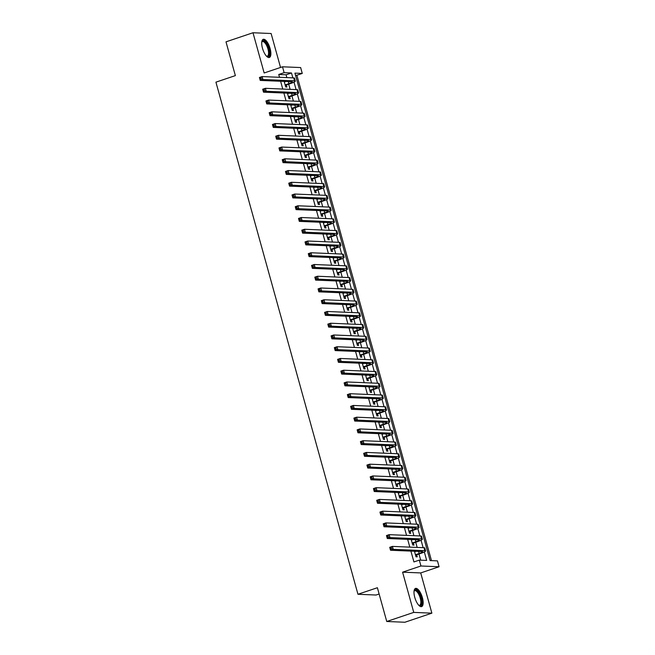 <?xml version="1.0" encoding="UTF-8"?>
<svg xmlns="http://www.w3.org/2000/svg" width="655" height="655" viewBox="0 0 655 655"><rect width="100%" height="100%" fill="white"/><g stroke="black" fill="none" stroke-linecap="round" stroke-linejoin="round"><path stroke-width="0.98" d="M422.393 597.671A9.596 3.611 71.4 0 0 415.516 588.419A9.596 3.611 71.4 0 0 414.754 597.352A9.596 3.611 71.4 0 0 421.64 606.604A9.596 3.611 71.4 0 0 422.393 597.671M270.114 48.56A9.596 3.611 71.4 0 0 263.228 39.308A9.596 3.611 71.4 0 0 262.475 48.241A9.596 3.611 71.4 0 0 269.352 57.493A9.596 3.611 71.4 0 0 270.114 48.56M286.865 77.609L286.088 74.793L278.735 74.49L284.139 72.672L282.51 66.794L300.637 67.555L302.266 73.425L294.914 73.123L430.098 560.565L437.45 560.876L439.071 566.747L420.944 565.994L419.315 560.115L426.667 560.426L424.325 551.968M420.715 572.928L402.588 572.175L413.747 612.4L386.753 621.489L404.88 622.25L431.874 613.162L420.715 572.928L439.071 566.747M379.122 593.995L376.076 595.027L357.949 594.265L215.929 82.153L235.366 75.612L226 41.838L252.994 32.75L264.153 72.975L282.51 66.794M280.536 67.465L271.121 33.511L252.994 32.75M431.473 560.623L296.862 75.251L302.266 73.425M413.747 612.4L431.874 613.162M414.468 551.248L416.007 556.799L417.227 556.848L416.662 554.793M411.209 539.499L412.748 545.05L413.976 545.107L413.403 543.052M407.95 527.758L409.49 533.309L410.718 533.358L410.145 531.303M404.692 516.009L406.231 521.56L407.459 521.609L406.886 519.554M401.433 504.268L402.972 509.819L404.2 509.868L403.627 507.813M398.183 492.519L399.722 498.07L400.942 498.119L400.377 496.064M394.924 480.77L396.463 486.321L397.683 486.378L397.118 484.323M391.665 469.029L393.205 474.58L394.425 474.629L393.86 472.574M388.407 457.28L389.946 462.831L391.174 462.88L390.601 460.825M385.148 445.539L386.687 451.09L387.916 451.139L387.342 449.084M381.89 433.79L383.429 439.341L384.657 439.39L384.084 437.335M378.639 422.041L380.178 427.592L381.398 427.65L380.825 425.594M375.38 410.3L376.92 415.851L378.14 415.9L377.575 413.845M372.122 398.551L373.661 404.102L374.881 404.16L374.316 402.096M368.863 386.81L370.402 392.361L371.631 392.41L371.058 390.355M365.605 375.061L367.144 380.612L368.372 380.661L367.799 378.606M362.346 363.32L363.885 368.863L365.113 368.921L364.54 366.865M359.087 351.571L360.627 357.122L361.855 357.171L361.282 355.116M355.837 339.822L357.376 345.373L358.596 345.431L358.031 343.376M352.578 328.081L354.118 333.632L355.337 333.682L354.773 331.627M349.32 316.332L350.859 321.883L352.079 321.933L351.514 319.877M346.061 304.591L347.6 310.142L348.828 310.192L348.255 308.137M342.802 292.842L344.342 298.393L345.57 298.443L344.997 296.387M339.544 281.093L341.083 286.644L342.311 286.702L341.738 284.647M336.285 269.352L337.833 274.904L339.053 274.953L338.479 272.898M333.035 257.603L334.574 263.154L335.794 263.204L335.229 261.148M329.776 245.862L331.315 251.414L332.535 251.463L331.97 249.408M326.517 234.113L328.057 239.665L329.285 239.714L328.712 237.659M323.259 222.364L324.798 227.915L326.026 227.973L325.453 225.918M320 210.623L321.54 216.175L322.768 216.224L322.194 214.169M316.742 198.874L318.281 204.425L319.509 204.475L318.936 202.42M313.491 187.133L315.03 192.685L316.25 192.734L315.685 190.679M310.233 175.384L311.772 180.936L312.992 180.985L312.427 178.93M306.974 163.644L308.513 169.186L309.733 169.244L309.168 167.189M303.715 151.894L305.255 157.446L306.483 157.495L305.91 155.44M300.457 140.145L301.996 145.697L303.224 145.754L302.651 143.691M297.198 128.405L298.737 133.956L299.965 134.005L299.392 131.95M293.939 116.655L295.479 122.207L296.707 122.256L296.134 120.201M290.689 104.915L292.228 110.466L293.448 110.515L292.883 108.46M287.43 93.166L288.97 98.717L290.19 98.766L289.625 96.711M296.862 75.251L295.487 75.194M278.735 74.49L279.521 77.298M280.618 81.269L282.772 89.047M283.877 93.018L286.03 100.788M287.136 104.759L289.289 112.537M290.394 116.508L292.548 124.286M293.645 128.257L295.806 136.027M296.903 139.998L299.065 147.776M300.162 151.747L302.323 159.517M303.421 163.488L305.574 171.266M306.679 175.237L308.832 183.015M309.938 186.986L312.091 194.756M313.196 198.727L315.35 206.505M316.447 210.476L318.608 218.246M319.706 222.217L321.867 229.995M322.964 233.966L325.117 241.744M326.223 245.707L328.376 253.485M329.481 257.456L331.635 265.234M332.74 269.205L334.893 276.975M335.999 280.946L338.152 288.724M339.249 292.695L341.411 300.465M342.508 304.436L344.669 312.214M345.766 316.185L347.92 323.963M349.025 327.934L351.178 335.704M352.284 339.675L354.437 347.453M355.542 351.424L357.695 359.194M358.793 363.165L360.954 370.943M362.051 374.914L364.213 382.692M365.31 386.663L367.463 394.433M368.569 398.404L370.722 406.182M371.827 410.153L373.98 417.923M375.086 421.894L377.239 429.672M378.344 433.643L380.498 441.421M381.595 445.392L383.756 453.162M384.853 457.133L387.015 464.911M388.112 468.882L390.265 476.652M391.371 480.623L393.524 488.401M394.629 492.372L396.783 500.15M397.888 504.113L400.041 511.891M401.138 515.862L403.3 523.64M404.397 527.611L406.558 535.381M407.656 539.352L409.817 547.13M410.914 551.101L413.919 561.933L419.315 560.115M420.698 560.172L418.987 554.015M417.161 547.433L415.728 542.266M413.903 535.692L412.47 530.517M410.644 523.943L409.211 518.776M407.394 512.202L405.953 507.027M404.135 500.453L402.702 495.286M400.876 488.712L399.444 483.537M397.618 476.963L396.185 471.788M394.359 465.214L392.926 460.047M391.101 453.473L389.668 448.298M387.842 441.724L386.409 436.558M384.591 429.983L383.15 424.808M381.333 418.234L379.9 413.059M378.074 406.485L376.641 401.319M374.816 394.744L373.383 389.569M371.557 382.995L370.124 377.829M368.298 371.254L366.865 366.079M365.048 359.505L363.607 354.33M361.789 347.756L360.356 342.59M358.531 336.015L357.098 330.84M355.272 324.266L353.839 319.1M352.013 312.525L350.581 307.351M348.755 300.776L347.322 295.61M345.496 289.027L344.063 283.861M342.246 277.286L340.805 272.112M338.987 265.537L337.554 260.371M335.728 253.796L334.296 248.622M332.47 242.047L331.037 236.881M329.211 230.306L327.778 225.132M325.953 218.557L324.52 213.383M322.702 206.808L321.261 201.642M319.444 195.067L318.011 189.893M316.185 183.318L314.752 178.152M312.926 171.577L311.493 166.403M309.668 159.828L308.235 154.654M306.409 148.079L304.976 142.913M303.15 136.338L301.718 131.164M299.9 124.589L298.459 119.423M296.641 112.848L295.209 107.674M293.383 101.099L291.95 95.933M290.124 89.35L288.691 84.184M284.172 81.416L285.711 86.968L286.939 87.025L286.366 84.97M402.588 572.175L420.944 565.994M386.753 621.489L377.386 587.723L357.949 594.265M292.842 77.855L291.483 72.975L284.139 72.672M423.138 547.686L421.067 540.228M419.88 535.937L417.808 528.479M416.621 524.197L414.549 516.73M413.362 512.447L411.291 504.989M410.104 500.707L408.032 493.24M406.845 488.958L404.782 481.499M403.595 477.208L401.523 469.75M400.336 465.468L398.265 458.001M397.077 453.718L395.006 446.26M393.819 441.978L391.747 434.511M390.56 430.229L388.489 422.77M387.302 418.488L385.238 411.021M384.043 406.739L381.98 399.28M380.792 394.99L378.721 387.531M377.534 383.249L375.462 375.782M374.275 371.5L372.204 364.041M371.017 359.759L368.945 352.292M367.758 348.01L365.686 340.551M364.499 336.261L362.436 328.802M361.249 324.52L359.177 317.053M357.99 312.771L355.919 305.312M354.732 301.03L352.66 293.563M351.473 289.281L349.402 281.822M348.214 277.532L346.143 270.073M344.956 265.791L342.892 258.324M341.697 254.042L339.634 246.583M338.447 242.301L336.375 234.834M335.188 230.552L333.117 223.093M331.929 218.803L329.858 211.344M328.671 207.062L326.599 199.603M325.412 195.313L323.341 187.854M322.154 183.572L320.09 176.105M318.895 171.823L316.832 164.364M315.644 160.082L313.573 152.615M312.386 148.333L310.314 140.874M309.127 136.584L307.056 129.125M305.869 124.843L303.797 117.376M302.61 113.094L300.547 105.635M299.351 101.353L297.288 93.886M296.101 89.604L294.029 82.145M286.088 74.793L291.483 72.975M285.138 84.913L288.863 83.66A6.149 0.811 164.5 0 0 292.343 81.916A6.149 0.811 164.5 0 0 291.819 81.736L260.24 80.418L259.429 77.478L262.123 76.569L293.702 77.896A9.219 1.22 -15.5 0 1 294.488 78.158L295.307 81.089A9.219 1.22 -15.5 0 1 290.091 83.709L285.261 85.346M284.327 81.981L285.785 81.49M260.919 77.699L259.847 78.06L260.166 79.239L261.247 78.87L260.919 77.699L262.123 76.569L262.942 79.509L294.513 80.827A9.219 1.22 -15.5 0 1 295.307 81.089M261.247 78.87L262.942 79.509L260.24 80.418L260.166 79.239M259.847 78.06L259.429 77.478M261.771 42.01A8.302 3.119 -108.6 0 1 261.803 41.904A8.302 3.119 -108.6 0 1 265.103 41.814A8.302 3.119 -108.6 0 1 268.738 48.83A8.302 3.119 -108.6 0 1 266.651 56.281A8.302 3.119 -108.6 0 1 266.552 56.224M266.446 56.109A7.688 2.89 71.4 0 0 267.338 56.158A7.688 2.89 71.4 0 0 267.952 49.002A7.688 2.89 71.4 0 0 262.434 41.584A7.688 2.89 71.4 0 0 261.754 42.157M268.804 57.558A9.53 3.586 71.4 0 0 269.23 48.847A9.53 3.586 71.4 0 0 262.745 39.587M414.05 591.121A8.302 3.119 -108.6 0 1 414.091 591.015A8.302 3.119 -108.6 0 1 414.156 590.867A8.302 3.119 -108.6 0 1 419.478 593.954A8.302 3.119 -108.6 0 1 421.271 604.737A8.302 3.119 -108.6 0 1 418.93 605.392A8.302 3.119 -108.6 0 1 418.84 605.335M418.733 605.228A7.688 2.89 71.4 0 0 419.626 605.269A7.688 2.89 71.4 0 0 420.469 604.401A7.688 2.89 71.4 0 0 419.397 595.698A7.688 2.89 71.4 0 0 414.721 590.704A7.688 2.89 71.4 0 0 414.034 591.277M421.083 606.669A9.53 3.586 71.4 0 0 421.795 605.769A9.53 3.586 71.4 0 0 420.657 595.42A9.53 3.586 71.4 0 0 415.033 588.698M288.397 96.662L292.122 95.409A6.149 0.811 164.5 0 0 295.601 93.657A6.149 0.811 164.5 0 0 295.069 93.485L263.498 92.167L262.68 89.227L265.381 88.319L296.961 89.637A9.219 1.22 -15.5 0 1 297.747 89.899L298.565 92.838A9.219 1.22 -15.5 0 1 293.35 95.458L288.519 97.096M287.586 93.722L289.043 93.231M264.178 89.448L263.097 89.809L263.425 90.98L264.505 90.619L264.178 89.448L265.381 88.319L266.2 91.258L297.771 92.576A9.219 1.22 -15.5 0 1 298.565 92.838M264.505 90.619L266.2 91.258L263.498 92.167L263.425 90.98M263.097 89.809L262.68 89.227M291.655 108.403L295.38 107.15A6.149 0.811 164.5 0 0 298.86 105.406A6.149 0.811 164.5 0 0 298.328 105.234L266.757 103.908L265.938 100.976L268.64 100.059L300.219 101.386A9.219 1.22 -15.5 0 1 301.005 101.648L301.816 104.587A9.219 1.22 -15.5 0 1 296.609 107.207L291.778 108.836M290.845 105.471L292.302 104.98M267.436 101.189L266.356 101.558L266.683 102.729L267.764 102.368L267.436 101.189L268.64 100.059L269.451 102.999L301.03 104.325A9.219 1.22 -15.5 0 1 301.816 104.587M267.764 102.368L269.451 102.999L266.757 103.908L266.683 102.729M266.356 101.558L265.938 100.976M294.914 120.152L298.639 118.899A6.149 0.811 164.5 0 0 302.111 117.155A6.149 0.811 164.5 0 0 301.587 116.975L270.016 115.657L269.197 112.717L271.899 111.808L303.47 113.135A9.219 1.22 -15.5 0 1 304.264 113.397L305.074 116.328A9.219 1.22 -15.5 0 1 299.859 118.948L295.037 120.585M294.095 117.212L295.561 116.721M270.695 112.938L269.614 113.299L269.942 114.478L271.023 114.109L270.695 112.938L271.899 111.808L272.709 114.748L304.288 116.066A9.219 1.22 -15.5 0 1 305.074 116.328M271.023 114.109L272.709 114.748L270.016 115.657L269.942 114.478M269.614 113.299L269.197 112.717M298.172 131.901L301.898 130.64A6.149 0.811 164.5 0 0 305.369 128.896A6.149 0.811 164.5 0 0 304.845 128.724L273.266 127.397L272.455 124.466L275.157 123.558L306.728 124.876A9.219 1.22 -15.5 0 1 307.523 125.138L308.333 128.077A9.219 1.22 -15.5 0 1 303.118 130.697L298.287 132.335M297.354 128.961L298.811 128.47M273.954 124.679L272.873 125.048L273.2 126.218L274.281 125.858L273.954 124.679L275.157 123.558L275.968 126.489L307.547 127.815A9.219 1.22 -15.5 0 1 308.333 128.077M274.281 125.858L275.968 126.489L273.266 127.397L273.2 126.218M272.873 125.048L272.455 124.466M301.431 143.642L305.156 142.389A6.149 0.811 164.5 0 0 308.628 140.645A6.149 0.811 164.5 0 0 308.104 140.465L276.525 139.147L275.714 136.207L278.416 135.298L309.987 136.625A9.219 1.22 -15.5 0 1 310.773 136.887L311.592 139.818A9.219 1.22 -15.5 0 1 306.376 142.438L301.562 144.059M300.612 140.71L302.07 140.219M277.212 136.428L276.132 136.789L276.459 137.968L277.532 137.599L277.212 136.428L278.416 135.298L279.226 138.238L310.806 139.556A9.219 1.22 -15.5 0 1 311.592 139.818M277.532 137.599L279.226 138.238L276.525 139.147L276.459 137.968M276.132 136.789L275.714 136.207M304.681 155.391L308.407 154.138A6.149 0.811 164.5 0 0 311.886 152.386A6.149 0.811 164.5 0 0 311.362 152.214L279.783 150.896L278.973 147.956L281.666 147.047L313.246 148.366A9.219 1.22 -15.5 0 1 314.032 148.628L314.85 151.567A9.219 1.22 -15.5 0 1 309.635 154.187L304.821 155.808M303.871 152.451L305.328 151.96M280.471 148.177L279.39 148.538L279.71 149.708L280.79 149.348L280.471 148.177L281.666 147.047L282.485 149.987L314.056 151.305A9.219 1.22 -15.5 0 1 314.85 151.567M280.79 149.348L282.485 149.987L279.783 150.896L279.71 149.708M279.39 148.538L278.973 147.956M307.94 167.131L311.665 165.879A6.149 0.811 164.5 0 0 315.145 164.135A6.149 0.811 164.5 0 0 314.621 163.963L283.042 162.636L282.231 159.697L284.925 158.788L316.504 160.115A9.219 1.22 -15.5 0 1 317.29 160.377L318.109 163.316A9.219 1.22 -15.5 0 1 312.894 165.928L308.079 167.549M307.13 164.2L308.587 163.709M283.721 159.918L282.641 160.287L282.968 161.457L284.049 161.097L283.721 159.918L284.925 158.788L285.744 161.728L317.315 163.054A9.219 1.22 -15.5 0 1 318.109 163.316M284.049 161.097L285.744 161.728L283.042 162.636L282.968 161.457M282.641 160.287L282.231 159.697M311.199 178.88L314.924 177.628A6.149 0.811 164.5 0 0 318.404 175.884A6.149 0.811 164.5 0 0 317.872 175.704L286.3 174.386L285.482 171.446L288.184 170.537L319.763 171.864A9.219 1.22 -15.5 0 1 320.549 172.126L321.359 175.057A9.219 1.22 -15.5 0 1 316.152 177.677L311.338 179.298M310.388 175.941L311.846 175.45M286.98 171.667L285.899 172.028L286.227 173.207L287.308 172.838L286.98 171.667L288.184 170.537L289.002 173.477L320.573 174.795A9.219 1.22 -15.5 0 1 321.359 175.057M287.308 172.838L289.002 173.477L286.3 174.386L286.227 173.207M285.899 172.028L285.482 171.446M314.457 190.63L318.183 189.369A6.149 0.811 164.5 0 0 321.654 187.625A6.149 0.811 164.5 0 0 321.13 187.453L289.559 186.126L288.74 183.195L291.442 182.286L323.021 183.605A9.219 1.22 -15.5 0 1 323.807 183.867L324.618 186.806A9.219 1.22 -15.5 0 1 319.411 189.426L314.596 191.047M313.639 187.69L315.104 187.199M290.239 183.408L289.158 183.777L289.485 184.947L290.566 184.587L290.239 183.408L291.442 182.286L292.253 185.218L323.832 186.544A9.219 1.22 -15.5 0 1 324.618 186.806M290.566 184.587L292.253 185.218L289.559 186.126L289.485 184.947M289.158 183.777L288.74 183.195M317.716 202.37L321.441 201.118A6.149 0.811 164.5 0 0 324.913 199.374A6.149 0.811 164.5 0 0 324.389 199.194L292.818 197.875L291.999 194.936L294.701 194.027L326.272 195.354A9.219 1.22 -15.5 0 1 327.066 195.616L327.877 198.547A9.219 1.22 -15.5 0 1 322.661 201.167L317.855 202.788M316.897 199.439L318.363 198.948M293.497 195.157L292.417 195.518L292.744 196.697L293.825 196.328L293.497 195.157L294.701 194.027L295.511 196.967L327.091 198.285A9.219 1.22 -15.5 0 1 327.877 198.547M293.825 196.328L295.511 196.967L292.818 197.875L292.744 196.697M292.417 195.518L291.999 194.936M320.975 214.119L324.7 212.867A6.149 0.811 164.5 0 0 328.171 211.115A6.149 0.811 164.5 0 0 327.647 210.943L296.068 209.616L295.258 206.685L297.959 205.776L329.531 207.095A9.219 1.22 -15.5 0 1 330.325 207.357L331.135 210.296A9.219 1.22 -15.5 0 1 325.92 212.916L321.114 214.537M320.156 211.18L321.613 210.689M296.756 206.898L295.675 207.267L296.003 208.437L297.083 208.077L296.756 206.898L297.959 205.776L298.77 208.708L330.349 210.034A9.219 1.22 -15.5 0 1 331.135 210.296M297.083 208.077L298.77 208.708L296.068 209.616L296.003 208.437M295.675 207.267L295.258 206.685M324.225 225.86L327.959 224.608A6.149 0.811 164.5 0 0 331.43 222.864A6.149 0.811 164.5 0 0 330.906 222.692L299.327 221.365L298.516 218.426L301.21 217.517L332.789 218.844A9.219 1.22 -15.5 0 1 333.575 219.106L334.394 222.045A9.219 1.22 -15.5 0 1 329.178 224.657L324.348 226.294M323.414 222.929L324.872 222.438M300.015 218.647L298.934 219.007L299.253 220.186L300.334 219.826L300.015 218.647L301.21 217.517L302.029 220.457L333.608 221.783A9.219 1.22 -15.5 0 1 334.394 222.045M300.334 219.826L302.029 220.457L299.327 221.365L299.253 220.186M298.934 219.007L298.516 218.426M327.484 237.609L331.209 236.357A6.149 0.811 164.5 0 0 334.689 234.613A6.149 0.811 164.5 0 0 334.165 234.433L302.585 233.115L301.775 230.175L304.469 229.266L336.048 230.585A9.219 1.22 -15.5 0 1 336.834 230.855L337.652 233.786A9.219 1.22 -15.5 0 1 332.437 236.406L327.606 238.043M326.673 234.67L328.13 234.179M303.265 230.396L302.192 230.756L302.512 231.935L303.592 231.567L303.265 230.396L304.469 229.266L305.287 232.206L336.858 233.524A9.219 1.22 -15.5 0 1 337.652 233.786M303.592 231.567L305.287 232.206L302.585 233.115L302.512 231.935M302.192 230.756L301.775 230.175M330.742 249.358L334.468 248.098A6.149 0.811 164.5 0 0 337.947 246.354A6.149 0.811 164.5 0 0 337.415 246.182L305.844 244.855L305.025 241.924L307.727 241.015L339.306 242.334A9.219 1.22 -15.5 0 1 340.092 242.596L340.911 245.535A9.219 1.22 -15.5 0 1 335.696 248.155L330.865 249.784M329.932 246.419L331.389 245.928M306.524 242.137L305.443 242.506L305.77 243.676L306.851 243.316L306.524 242.137L307.727 241.015L308.546 243.947L340.117 245.273A9.219 1.22 -15.5 0 1 340.911 245.535M306.851 243.316L308.546 243.947L305.844 244.855L305.77 243.676M305.443 242.506L305.025 241.924M334.001 261.099L337.726 259.847A6.149 0.811 164.5 0 0 341.206 258.103A6.149 0.811 164.5 0 0 340.674 257.923L309.103 256.604L308.284 253.665L310.986 252.756L342.565 254.083A9.219 1.22 -15.5 0 1 343.351 254.345L344.162 257.276A9.219 1.22 -15.5 0 1 338.954 259.896L334.124 261.533M333.19 258.16L334.648 257.669M309.782 253.886L308.702 254.246L309.029 255.425L310.11 255.057L309.782 253.886L310.986 252.756L311.796 255.696L343.376 257.014A9.219 1.22 -15.5 0 1 344.162 257.276M310.11 255.057L311.796 255.696L309.103 256.604L309.029 255.425M308.702 254.246L308.284 253.665M337.26 272.848L340.985 271.596A6.149 0.811 164.5 0 0 344.456 269.844A6.149 0.811 164.5 0 0 343.932 269.672L312.361 268.345L311.543 265.414L314.244 264.505L345.815 265.824A9.219 1.22 -15.5 0 1 346.61 266.086L347.42 269.025A9.219 1.22 -15.5 0 1 342.213 271.645L337.382 273.282M336.441 269.909L337.906 269.418M313.041 265.627L311.96 265.995L312.288 267.166L313.368 266.806L313.041 265.627L314.244 264.505L315.055 267.436L346.634 268.763A9.219 1.22 -15.5 0 1 347.42 269.025M313.368 266.806L315.055 267.436L312.361 268.345L312.288 267.166M311.96 265.995L311.543 265.414M340.518 284.589L344.243 283.337A6.149 0.811 164.5 0 0 347.715 281.593A6.149 0.811 164.5 0 0 347.191 281.421L315.612 280.094L314.801 277.155L317.503 276.246L349.074 277.573A9.219 1.22 -15.5 0 1 349.868 277.835L350.679 280.774A9.219 1.22 -15.5 0 1 345.463 283.386L340.657 285.007M339.699 281.658L341.157 281.167M316.299 277.376L315.219 277.736L315.546 278.915L316.627 278.547L316.299 277.376L317.503 276.246L318.314 279.186L349.893 280.504A9.219 1.22 -15.5 0 1 350.679 280.774M316.627 278.547L318.314 279.186L315.612 280.094L315.546 278.915M315.219 277.736L314.801 277.155M343.777 296.338L347.502 295.086A6.149 0.811 164.5 0 0 350.974 293.334A6.149 0.811 164.5 0 0 350.45 293.162L318.87 291.843L318.06 288.904L320.762 287.995L352.333 289.313A9.219 1.22 -15.5 0 1 353.119 289.575L353.937 292.515A9.219 1.22 -15.5 0 1 348.722 295.135L343.908 296.756M342.958 293.399L344.415 292.908M319.558 289.125L318.477 289.485L318.805 290.656L319.877 290.296L319.558 289.125L320.762 287.995L321.572 290.935L353.151 292.253A9.219 1.22 -15.5 0 1 353.937 292.515M319.877 290.296L321.572 290.935L318.87 291.843L318.805 290.656M318.477 289.485L318.06 288.904M347.027 308.079L350.752 306.827A6.149 0.811 164.5 0 0 354.232 305.083A6.149 0.811 164.5 0 0 353.708 304.911L322.129 303.584L321.318 300.653L324.012 299.744L355.591 301.063A9.219 1.22 -15.5 0 1 356.377 301.325L357.196 304.264A9.219 1.22 -15.5 0 1 351.981 306.884L347.166 308.497M346.217 305.148L347.674 304.657M322.817 300.866L321.736 301.235L322.055 302.405L323.136 302.045L322.817 300.866L324.012 299.744L324.831 302.675L356.402 304.002A9.219 1.22 -15.5 0 1 357.196 304.264M323.136 302.045L324.831 302.675L322.129 303.584L322.055 302.405M321.736 301.235L321.318 300.653M350.286 319.828L354.011 318.576A6.149 0.811 164.5 0 0 357.491 316.832A6.149 0.811 164.5 0 0 356.967 316.652L325.388 315.333L324.577 312.394L327.271 311.485L358.85 312.812A9.219 1.22 -15.5 0 1 359.636 313.074L360.455 316.005A9.219 1.22 -15.5 0 1 355.239 318.625L350.4 320.246M349.475 316.889L350.933 316.398M326.067 312.615L324.986 312.975L325.314 314.154L326.395 313.786L326.067 312.615L327.271 311.485L328.089 314.425L359.66 315.743A9.219 1.22 -15.5 0 1 360.455 316.005M326.395 313.786L328.089 314.425L325.388 315.333L325.314 314.154M324.986 312.975L324.577 312.394M353.544 331.577L357.27 330.316A6.149 0.811 164.5 0 0 360.749 328.573A6.149 0.811 164.5 0 0 360.217 328.401L328.646 327.074L327.827 324.143L330.529 323.234L362.109 324.552A9.219 1.22 -15.5 0 1 362.895 324.815L363.705 327.754A9.219 1.22 -15.5 0 1 358.498 330.374L353.684 331.995M352.734 328.638L354.191 328.147M329.326 324.356L328.245 324.724L328.573 325.895L329.653 325.535L329.326 324.356L330.529 323.234L331.348 326.165L362.919 327.492A9.219 1.22 -15.5 0 1 363.705 327.754M329.653 325.535L331.348 326.165L328.646 327.074L328.573 325.895M328.245 324.724L327.827 324.143M356.803 343.318L360.528 342.066A6.149 0.811 164.5 0 0 364 340.322A6.149 0.811 164.5 0 0 363.476 340.142L331.905 338.823L331.086 335.884L333.788 334.975L365.367 336.302A9.219 1.22 -15.5 0 1 366.153 336.564L366.964 339.495A9.219 1.22 -15.5 0 1 361.756 342.115L356.942 343.736M355.984 340.387L357.45 339.896M332.584 336.105L331.504 336.465L331.831 337.644L332.912 337.276L332.584 336.105L333.788 334.975L334.599 337.915L366.178 339.233A9.219 1.22 -15.5 0 1 366.964 339.495M332.912 337.276L334.599 337.915L331.905 338.823L331.831 337.644M331.504 336.465L331.086 335.884M360.062 355.067L363.787 353.815A6.149 0.811 164.5 0 0 367.258 352.062A6.149 0.811 164.5 0 0 366.735 351.891L335.163 350.572L334.345 347.633L337.047 346.724L368.618 348.042A9.219 1.22 -15.5 0 1 369.412 348.304L370.222 351.244A9.219 1.22 -15.5 0 1 365.007 353.864L360.201 355.485M359.243 352.128L360.709 351.637M335.843 347.854L334.762 348.214L335.09 349.385L336.171 349.025L335.843 347.854L337.047 346.724L337.857 349.664L369.436 350.982A9.219 1.22 -15.5 0 1 370.222 351.244M336.171 349.025L337.857 349.664L335.163 350.572L335.09 349.385M334.762 348.214L334.345 347.633M363.32 366.808L367.046 365.555A6.149 0.811 164.5 0 0 370.517 363.812A6.149 0.811 164.5 0 0 369.993 363.64L338.414 362.313L337.603 359.382L340.305 358.465L371.876 359.791A9.219 1.22 -15.5 0 1 372.67 360.053L373.481 362.993A9.219 1.22 -15.5 0 1 368.266 365.605L363.435 367.242M362.502 363.877L363.959 363.386M339.102 359.595L338.021 359.963L338.348 361.134L339.429 360.774L339.102 359.595L340.305 358.465L341.116 361.404L372.695 362.731A9.219 1.22 -15.5 0 1 373.481 362.993M339.429 360.774L341.116 361.404L338.414 362.313L338.348 361.134M338.021 359.963L337.603 359.382M366.579 378.557L370.304 377.305A6.149 0.811 164.5 0 0 373.776 375.561A6.149 0.811 164.5 0 0 373.252 375.38L341.673 374.062L340.862 371.123L343.556 370.214L375.135 371.541A9.219 1.22 -15.5 0 1 375.921 371.803L376.74 374.734A9.219 1.22 -15.5 0 1 371.524 377.354L366.694 378.991M365.76 375.618L367.218 375.127M342.36 371.344L341.28 371.704L341.607 372.883L342.68 372.515L342.36 371.344L343.556 370.214L344.374 373.154L375.954 374.472A9.219 1.22 -15.5 0 1 376.74 374.734M342.68 372.515L344.374 373.154L341.673 374.062L341.607 372.883M341.28 371.704L340.862 371.123M369.829 390.306L373.555 389.045A6.149 0.811 164.5 0 0 377.034 387.302A6.149 0.811 164.5 0 0 376.51 387.13L344.931 385.803L344.121 382.872L346.814 381.963L378.394 383.281A9.219 1.22 -15.5 0 1 379.18 383.543L379.998 386.483A9.219 1.22 -15.5 0 1 374.783 389.103L369.952 390.74M369.019 387.367L370.476 386.876M345.611 383.085L344.538 383.453L344.857 384.624L345.938 384.264L345.611 383.085L346.814 381.963L347.633 384.894L379.204 386.221A9.219 1.22 -15.5 0 1 379.998 386.483M345.938 384.264L347.633 384.894L344.931 385.803L344.857 384.624M344.538 383.453L344.121 382.872M373.088 402.047L376.813 400.794A6.149 0.811 164.5 0 0 380.293 399.051A6.149 0.811 164.5 0 0 379.761 398.87L348.19 397.552L347.371 394.613L350.073 393.704L381.652 395.031A9.219 1.22 -15.5 0 1 382.438 395.293L383.257 398.224A9.219 1.22 -15.5 0 1 378.041 400.844L373.211 402.481M372.277 399.116L373.735 398.625M348.869 394.834L347.789 395.194L348.116 396.373L349.197 396.005L348.869 394.834L350.073 393.704L350.892 396.643L382.463 397.962A9.219 1.22 -15.5 0 1 383.257 398.224M349.197 396.005L350.892 396.643L348.19 397.552L348.116 396.373M347.789 395.194L347.371 394.613M376.347 413.796L380.072 412.544A6.149 0.811 164.5 0 0 383.552 410.791A6.149 0.811 164.5 0 0 383.019 410.619L351.448 409.301L350.63 406.362L353.332 405.453L384.911 406.771A9.219 1.22 -15.5 0 1 385.697 407.033L386.507 409.973A9.219 1.22 -15.5 0 1 381.3 412.593L376.469 414.23M375.536 410.857L376.993 410.366M352.128 406.575L351.047 406.943L351.375 408.114L352.456 407.754L352.128 406.575L353.332 405.453L354.142 408.384L385.721 409.711A9.219 1.22 -15.5 0 1 386.507 409.973M352.456 407.754L354.142 408.384L351.448 409.301L351.375 408.114M351.047 406.943L350.63 406.362M379.605 425.537L383.331 424.284A6.149 0.811 164.5 0 0 386.802 422.541A6.149 0.811 164.5 0 0 386.278 422.369L354.707 421.042L353.888 418.103L356.59 417.194L388.161 418.52A9.219 1.22 -15.5 0 1 388.955 418.782L389.766 421.722A9.219 1.22 -15.5 0 1 384.559 424.334L379.744 425.955M378.786 422.606L380.252 422.115M355.387 418.324L354.306 418.684L354.633 419.863L355.714 419.503L355.387 418.324L356.59 417.194L357.401 420.133L388.98 421.46A9.219 1.22 -15.5 0 1 389.766 421.722M355.714 419.503L357.401 420.133L354.707 421.042L354.633 419.863M354.306 418.684L353.888 418.103M382.864 437.286L386.589 436.033A6.149 0.811 164.5 0 0 390.061 434.29A6.149 0.811 164.5 0 0 389.537 434.109L357.957 432.791L357.147 429.852L359.849 428.943L391.42 430.269A9.219 1.22 -15.5 0 1 392.214 430.531L393.025 433.463A9.219 1.22 -15.5 0 1 387.809 436.083L383.003 437.704M382.045 434.347L383.502 433.856M358.645 430.073L357.565 430.433L357.892 431.612L358.973 431.244L358.645 430.073L359.849 428.943L360.659 431.882L392.239 433.201A9.219 1.22 -15.5 0 1 393.025 433.463M358.973 431.244L360.659 431.882L357.957 432.791L357.892 431.612M357.565 430.433L357.147 429.852M386.123 449.035L389.848 447.774A6.149 0.811 164.5 0 0 393.319 446.03A6.149 0.811 164.5 0 0 392.795 445.858L361.216 444.532L360.406 441.601L363.107 440.692L394.678 442.01A9.219 1.22 -15.5 0 1 395.464 442.272L396.283 445.212A9.219 1.22 -15.5 0 1 391.068 447.832L386.253 449.453M385.304 446.096L386.761 445.605M361.904 441.814L360.823 442.182L361.151 443.353L362.223 442.993L361.904 441.814L363.107 440.692L363.918 443.623L395.497 444.95A9.219 1.22 -15.5 0 1 396.283 445.212M362.223 442.993L363.918 443.623L361.216 444.532L361.151 443.353M360.823 442.182L360.406 441.601M389.373 460.776L393.098 459.523A6.149 0.811 164.5 0 0 396.578 457.779A6.149 0.811 164.5 0 0 396.054 457.599L364.475 456.281L363.664 453.342L366.358 452.433L397.937 453.759A9.219 1.22 -15.5 0 1 398.723 454.021L399.542 456.953A9.219 1.22 -15.5 0 1 394.326 459.573L389.512 461.194M388.562 457.845L390.02 457.354M365.162 453.563L364.082 453.923L364.401 455.102L365.482 454.734L365.162 453.563L366.358 452.433L367.177 455.372L398.748 456.691A9.219 1.22 -15.5 0 1 399.542 456.953M365.482 454.734L367.177 455.372L364.475 456.281L364.401 455.102M364.082 453.923L363.664 453.342M392.632 472.525L396.357 471.272A6.149 0.811 164.5 0 0 399.837 469.52A6.149 0.811 164.5 0 0 399.313 469.348L367.733 468.022L366.923 465.091L369.616 464.182L401.196 465.5A9.219 1.22 -15.5 0 1 401.982 465.762L402.8 468.702A9.219 1.22 -15.5 0 1 397.585 471.322L392.771 472.943M391.821 469.586L393.278 469.095M368.413 465.304L367.34 465.672L367.66 466.843L368.74 466.483L368.413 465.304L369.616 464.182L370.435 467.113L402.006 468.44A9.219 1.22 -15.5 0 1 402.8 468.702M368.74 466.483L370.435 467.113L367.733 468.022L367.66 466.843M367.34 465.672L366.923 465.091M395.89 484.266L399.615 483.013A6.149 0.811 164.5 0 0 403.095 481.269A6.149 0.811 164.5 0 0 402.563 481.098L370.992 479.771L370.173 476.832L372.875 475.923L404.454 477.249A9.219 1.22 -15.5 0 1 405.24 477.511L406.051 480.451A9.219 1.22 -15.5 0 1 400.844 483.062L396.005 484.684M395.08 481.335L396.537 480.844M371.672 477.053L370.591 477.413L370.918 478.592L371.999 478.224L371.672 477.053L372.875 475.923L373.694 478.862L405.265 480.189A9.219 1.22 -15.5 0 1 406.051 480.451M371.999 478.224L373.694 478.862L370.992 479.771L370.918 478.592M370.591 477.413L370.173 476.832M399.149 496.015L402.874 494.762A6.149 0.811 164.5 0 0 406.346 493.01A6.149 0.811 164.5 0 0 405.822 492.838L374.251 491.52L373.432 488.581L376.134 487.672L407.713 488.99A9.219 1.22 -15.5 0 1 408.499 489.26L409.31 492.192A9.219 1.22 -15.5 0 1 404.102 494.812L399.288 496.433M398.338 493.076L399.796 492.585M374.93 488.802L373.849 489.162L374.177 490.333L375.258 489.973L374.93 488.802L376.134 487.672L376.944 490.611L408.523 491.93A9.219 1.22 -15.5 0 1 409.31 492.192M375.258 489.973L376.944 490.611L374.251 491.52L374.177 490.333M373.849 489.162L373.432 488.581M402.407 507.764L406.133 506.503A6.149 0.811 164.5 0 0 409.604 504.759A6.149 0.811 164.5 0 0 409.08 504.587L377.509 503.261L376.69 500.33L379.392 499.421L410.963 500.739A9.219 1.22 -15.5 0 1 411.758 501.001L412.568 503.941A9.219 1.22 -15.5 0 1 407.353 506.561L402.522 508.19M401.589 504.825L403.054 504.334M378.189 500.543L377.108 500.911L377.436 502.082L378.516 501.722L378.189 500.543L379.392 499.421L380.203 502.352L411.782 503.679A9.219 1.22 -15.5 0 1 412.568 503.941M378.516 501.722L380.203 502.352L377.509 503.261L377.436 502.082M377.108 500.911L376.69 500.33M405.666 519.505L409.391 518.252A6.149 0.811 164.5 0 0 412.863 516.508A6.149 0.811 164.5 0 0 412.339 516.328L380.76 515.01L379.949 512.071L382.651 511.162L414.222 512.488A9.219 1.22 -15.5 0 1 415.016 512.75L415.827 515.682A9.219 1.22 -15.5 0 1 410.611 518.301L405.781 519.939M404.847 516.566L406.305 516.075M381.447 512.292L380.367 512.652L380.694 513.831L381.775 513.463L381.447 512.292L382.651 511.162L383.462 514.101L415.041 515.419A9.219 1.22 -15.5 0 1 415.827 515.682M381.775 513.463L383.462 514.101L380.76 515.01L380.694 513.831M380.367 512.652L379.949 512.071M408.925 531.254L412.65 529.993A6.149 0.811 164.5 0 0 416.121 528.249A6.149 0.811 164.5 0 0 415.598 528.077L384.018 526.751L383.208 523.82L385.901 522.911L417.481 524.229A9.219 1.22 -15.5 0 1 418.267 524.491L419.085 527.431A9.219 1.22 -15.5 0 1 413.87 530.051L409.039 531.688M408.106 528.315L409.563 527.824M384.706 524.033L383.625 524.401L383.953 525.572L385.025 525.212L384.706 524.033L385.901 522.911L386.72 525.842L418.299 527.169A9.219 1.22 -15.5 0 1 419.085 527.431M385.025 525.212L386.72 525.842L384.018 526.751L383.953 525.572M383.625 524.401L383.208 523.82M412.175 542.995L415.9 541.742A6.149 0.811 164.5 0 0 419.38 539.998A6.149 0.811 164.5 0 0 418.856 539.818L387.277 538.5L386.466 535.561L389.16 534.652L420.739 535.978A9.219 1.22 -15.5 0 1 421.525 536.24L422.344 539.18A9.219 1.22 -15.5 0 1 417.129 541.791L412.298 543.429M411.365 540.064L412.822 539.573M387.956 535.782L386.884 536.142L387.203 537.321L388.284 536.953L387.956 535.782L389.16 534.652L389.979 537.591L421.55 538.909A9.219 1.22 -15.5 0 1 422.344 539.18M388.284 536.953L389.979 537.591L387.277 538.5L387.203 537.321M386.884 536.142L386.466 535.561M415.434 554.744L419.159 553.491A6.149 0.811 164.5 0 0 422.639 551.739A6.149 0.811 164.5 0 0 422.115 551.567L390.536 550.249L389.717 547.31L392.419 546.401L423.998 547.719A9.219 1.22 -15.5 0 1 424.784 547.981L425.603 550.92A9.219 1.22 -15.5 0 1 420.387 553.541L415.557 555.178M414.623 551.805L416.081 551.313M391.215 547.531L390.134 547.891L390.462 549.062L391.543 548.702L391.215 547.531L392.419 546.401L393.237 549.34L424.808 550.658A9.219 1.22 -15.5 0 1 425.603 550.92M391.543 548.702L393.237 549.34L390.536 550.249L390.462 549.062M390.134 547.891L389.717 547.31M288.29 81.588L288.863 83.66M293.702 77.896L294.513 80.827M291.549 93.337L292.122 95.409M296.961 89.637L297.771 92.576M294.807 105.087L295.38 107.15M300.219 101.386L301.03 104.325M298.066 116.827L298.639 118.899M303.47 113.135L304.288 116.066M301.325 128.576L301.898 130.64M306.728 124.876L307.547 127.815M304.583 140.317L305.156 142.389M309.987 136.625L310.806 139.556M307.834 152.066L308.407 154.138M313.246 148.366L314.056 151.305M311.092 163.816L311.665 165.879M316.504 160.115L317.315 163.054M314.351 175.556L314.924 177.628M319.763 171.864L320.573 174.795M317.61 187.305L318.183 189.369M323.021 183.605L323.832 186.544M320.868 199.046L321.441 201.118M326.272 195.354L327.091 198.285M324.127 210.795L324.7 212.867M329.531 207.095L330.349 210.034M327.377 222.544L327.959 224.608M332.789 218.844L333.608 221.783M330.636 234.285L331.209 236.357M336.048 230.585L336.858 233.524M333.894 246.034L334.468 248.098M339.306 242.334L340.117 245.273M337.153 257.775L337.726 259.847M342.565 254.083L343.376 257.014M340.412 269.524L340.985 271.596M345.815 265.824L346.634 268.763M343.67 281.265L344.243 283.337M349.074 277.573L349.893 280.504M346.929 293.014L347.502 295.086M352.333 289.313L353.151 292.253M350.179 304.763L350.752 306.827M355.591 301.063L356.402 304.002M353.438 316.504L354.011 318.576M358.85 312.812L359.66 315.743M356.697 328.253L357.27 330.316M362.109 324.552L362.919 327.492M359.955 339.994L360.528 342.066M365.367 336.302L366.178 339.233M363.214 351.743L363.787 353.815M368.618 348.042L369.436 350.982M366.473 363.492L367.046 365.555M371.876 359.791L372.695 362.731M369.723 375.233L370.304 377.305M375.135 371.541L375.954 374.472M372.982 386.982L373.555 389.045M378.394 383.281L379.204 386.221M376.24 398.723L376.813 400.794M381.652 395.031L382.463 397.962M379.499 410.472L380.072 412.544M384.911 406.771L385.721 409.711M382.757 422.221L383.331 424.284M388.161 418.52L388.98 421.46M386.016 433.962L386.589 436.033M391.42 430.269L392.239 433.201M389.275 445.711L389.848 447.774M394.678 442.01L395.497 444.95M392.525 457.452L393.098 459.523M397.937 453.759L398.748 456.691M395.784 469.201L396.357 471.272M401.196 465.5L402.006 468.44M399.042 480.95L399.615 483.013M404.454 477.249L405.265 480.189M402.301 492.691L402.874 494.762M407.713 488.99L408.523 491.93M405.56 504.44L406.133 506.503M410.963 500.739L411.782 503.679M408.818 516.181L409.391 518.252M414.222 512.488L415.041 515.419M412.069 527.93L412.65 529.993M417.481 524.229L418.299 527.169M415.327 539.671L415.9 541.742M420.739 535.978L421.55 538.909M418.586 551.42L419.159 553.491M423.998 547.719L424.808 550.658"/></g></svg>
